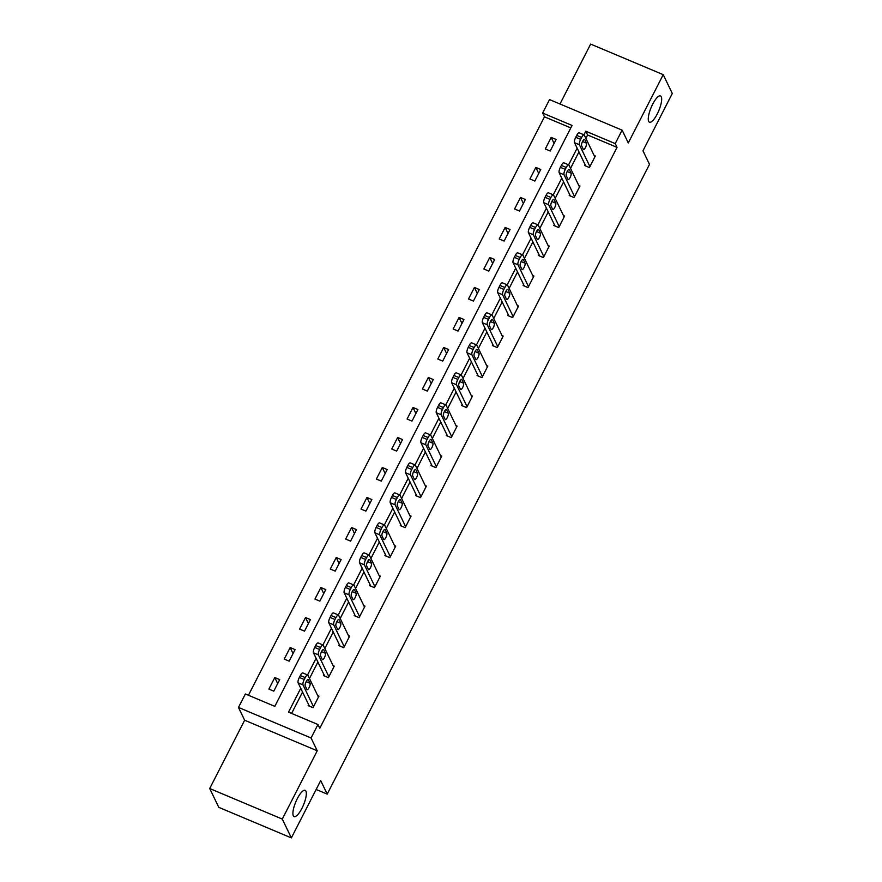 <?xml version="1.0" encoding="UTF-8"?>
<svg xmlns="http://www.w3.org/2000/svg" width="882" height="882" viewBox="0 0 882 882"><rect width="100%" height="100%" fill="white"/><g stroke="black" fill="none" stroke-linecap="round" stroke-linejoin="round"><path stroke-width="1.32" d="M648.667 121.385A14.233 4.134 -67.2 0 1 651.875 105.84A14.233 4.134 -67.2 0 1 660.486 95.951A14.233 4.134 -67.2 0 1 661.268 96.766A14.233 4.134 -67.2 0 1 658.06 112.312A14.233 4.134 -67.2 0 1 649.439 122.201A14.233 4.134 -67.2 0 1 648.667 121.385M293.32 815.795A14.233 4.134 -67.2 0 1 296.528 800.239A14.233 4.134 -67.2 0 1 305.15 790.36A14.233 4.134 -67.2 0 1 305.922 791.176A14.233 4.134 -67.2 0 1 302.713 806.721A14.233 4.134 -67.2 0 1 294.092 816.6A14.233 4.134 -67.2 0 1 293.32 815.795M570.808 127.912L544.459 116.821L542.639 113.05L549.53 99.589L622.119 130.15L615.228 143.612L585.802 131.22L583.961 134.814M316.142 789.467L327.222 794.131L649.494 164.361L642.967 150.811L672.293 93.481L663.231 74.661L590.642 44.1L559.993 103.988M327.222 794.131L320.695 780.581L291.358 837.9L218.769 807.339L209.707 788.519L282.295 819.08L317.233 750.791L311.07 737.991L238.482 707.43L245.372 693.969L274.798 706.35L572.065 125.442L542.639 113.05M317.233 750.791L244.645 720.23L209.707 788.519M244.645 720.23L238.482 707.43M544.459 116.821L248.448 695.259M291.358 837.9L282.295 819.08M273.795 691.168L279.704 679.625L274.798 677.552L268.889 689.096L273.795 691.168M289.153 661.158L295.062 649.615L290.156 647.553L284.247 659.086L289.153 661.158M304.51 631.148L310.409 619.605L305.514 617.543L299.604 629.087L304.51 631.148M319.857 601.138L325.767 589.595L320.861 587.533L314.962 599.076L319.857 601.138M335.215 571.128L341.125 559.596L336.218 557.523L330.309 569.066L335.215 571.128M350.573 541.129L356.482 529.586L351.576 527.524L345.667 539.056L350.573 541.129M365.931 511.119L371.84 499.576L366.934 497.514L361.025 509.057L365.931 511.119M381.289 481.109L387.187 469.566L382.281 467.504L376.382 479.047L381.289 481.109M396.635 451.099L402.545 439.567L397.639 437.494L391.74 449.037L396.635 451.099M411.993 421.1L417.903 409.557L412.997 407.495L407.087 419.027L411.993 421.1M427.351 391.09L433.26 379.547L428.354 377.485L422.445 389.028L427.351 391.09M442.709 361.08L448.618 349.537L443.712 347.475L437.803 359.018L442.709 361.08M458.067 331.07L463.965 319.538L459.059 317.465L453.161 329.008L458.067 331.07M473.413 301.071L479.323 289.528L474.417 287.455L468.518 298.998L473.413 301.071M488.771 271.061L494.681 259.517L489.775 257.456L483.865 268.999L488.771 271.061M504.129 241.051L510.039 229.507L505.132 227.446L499.223 238.989L504.129 241.051M519.487 211.041L525.396 199.497L520.49 197.436L514.581 208.979L519.487 211.041M534.845 181.042L540.743 169.498L535.837 167.426L529.939 178.969L534.845 181.042M550.192 151.031L556.101 139.488L551.195 137.427L545.297 148.959L550.192 151.031M300.74 688.291L288.535 712.138L317.961 724.519L319.78 728.289L617.047 147.371L587.61 134.99L585.891 138.364M578.956 151.913L570.533 168.374M563.598 181.924L555.175 198.384M548.24 211.934L539.817 228.383M532.882 241.944L524.459 258.393M517.525 271.954L509.112 288.403M502.178 301.953L493.755 318.413M486.82 331.963L478.397 348.412M471.462 361.973L463.039 378.422M456.104 391.983L447.681 408.432M440.746 421.982L432.334 438.442M425.4 451.992L416.977 468.452M410.042 482.002L401.619 498.451M394.684 512.012L386.261 528.461M379.326 542.011L370.914 558.471M363.968 572.021L355.556 588.481M348.622 602.031L340.198 618.48M333.264 632.041L324.841 648.491M317.906 662.04L309.483 678.501M302.548 692.05L291.611 713.428M308.623 704.652L308.127 705.622L313.033 707.684L318.942 696.141L317.74 695.633M323.981 674.653L323.485 675.612L328.391 677.674L334.289 666.131L333.098 665.623M339.327 644.643L338.842 645.602L343.748 647.664L349.647 636.12L348.456 635.624M354.685 614.633L354.189 615.592L359.095 617.665L365.005 606.121L363.803 605.614M370.043 584.623L369.547 585.582L374.453 587.655L380.363 576.111L379.161 575.604M385.401 554.613L384.905 555.583L389.811 557.644L395.72 546.101L394.519 545.594M400.759 524.614L400.263 525.573L405.169 527.634L411.067 516.091L409.876 515.595M416.106 494.604L415.62 495.563L420.527 497.624L426.425 486.092L425.234 485.585M431.463 464.594L430.967 465.553L435.873 467.625L441.783 456.082L440.581 455.575M446.821 434.583L446.325 435.554L451.231 437.615L457.141 426.072L455.939 425.565M462.179 404.584L461.683 405.544L466.589 407.605L472.498 396.062L471.297 395.566M477.537 374.574L477.041 375.534L481.947 377.595L487.845 366.063L486.655 365.556M492.884 344.564L492.399 345.524L497.305 347.596L503.203 336.053L502.012 335.546M508.241 314.554L507.745 315.524L512.651 317.586L518.561 306.043L517.359 305.536M523.599 284.555L523.103 285.514L528.009 287.576L533.919 276.033L532.717 275.537M538.957 254.545L538.461 255.504L543.367 257.566L549.277 246.034L548.075 245.527M554.315 224.535L553.819 225.494L558.725 227.567L564.623 216.024L563.433 215.517M569.662 194.525L569.177 195.495L574.083 197.557L579.981 186.014L578.79 185.507M585.02 164.526L584.523 165.485L589.43 167.547L595.339 156.004L594.137 155.497M622.119 130.15L628.282 142.95L663.231 74.661M617.047 147.371L615.228 143.612M317.961 724.519L311.07 737.991M577.137 148.154L568.603 164.824M561.779 178.164L553.257 194.834M546.432 208.174L537.899 224.833M531.074 238.173L522.541 254.843M515.716 268.183L507.183 284.853M500.359 298.193L491.825 314.863M485.001 328.203L476.478 344.862M469.654 358.202L461.121 374.872M454.296 388.212L445.763 404.882M438.938 418.222L430.405 434.892M423.581 448.232L415.047 464.891M408.223 478.231L399.7 494.901M392.876 508.241L384.343 524.911M377.518 538.252L368.985 554.921M362.16 568.262L353.627 584.931M346.802 598.261L338.269 614.93M331.445 628.271L322.922 644.94M316.098 658.281L307.564 674.951M587.61 134.99L585.802 131.22M277.687 683.561L274.798 677.552M293.045 653.551L290.156 647.553M308.402 623.541L305.514 617.543M323.749 593.531L320.861 587.533M339.107 563.532L336.218 557.523M354.465 533.522L351.576 527.524M369.823 503.512L366.934 497.514M385.18 473.502L382.281 467.504M400.527 443.503L397.639 437.494M415.885 413.493L412.997 407.495M431.243 383.483L428.354 377.485M446.601 353.473L443.712 347.475M461.959 323.474L459.059 317.465M477.305 293.463L474.417 287.455M492.663 263.453L489.775 257.456M508.021 233.443L505.132 227.446M523.379 203.433L520.49 197.436M538.737 173.434L535.837 167.426M554.083 143.424L551.195 137.427M313.529 706.725L303 684.873A4.454 1.29 112.8 0 1 304.246 679.515L305.227 677.596A4.454 1.29 112.8 0 1 307.675 674.995A4.454 1.29 112.8 0 1 307.917 675.248L318.446 697.1M307.675 674.995L302.78 672.933A4.454 1.29 -67.2 0 0 300.321 675.524L299.34 677.453A4.454 1.29 -67.2 0 0 298.094 682.8L309.328 706.118M305.194 685.854A3.561 1.036 -67.2 0 1 305.999 681.962A3.561 1.036 -67.2 0 1 308.149 679.493A3.561 1.036 -67.2 0 1 308.347 679.691L310.078 683.307A3.561 1.036 -67.2 0 1 309.284 687.199A3.561 1.036 -67.2 0 1 307.123 689.669A3.561 1.036 -67.2 0 1 306.936 689.459L305.194 685.854M328.876 676.714L318.358 654.863A4.454 1.29 112.8 0 1 319.604 649.505L320.585 647.586A4.454 1.29 112.8 0 1 323.033 644.996A4.454 1.29 112.8 0 1 323.275 645.249L333.804 667.09M323.033 644.996L318.126 642.923A4.454 1.29 -67.2 0 0 315.679 645.525L314.698 647.443A4.454 1.29 -67.2 0 0 313.452 652.801L324.686 676.119M320.552 655.844A3.561 1.036 -67.2 0 1 321.346 651.952A3.561 1.036 -67.2 0 1 323.507 649.483A3.561 1.036 -67.2 0 1 323.694 649.681L325.436 653.297A3.561 1.036 -67.2 0 1 324.631 657.189A3.561 1.036 -67.2 0 1 322.481 659.659A3.561 1.036 -67.2 0 1 322.283 659.46L320.552 655.844M344.234 646.704L333.716 624.853A4.454 1.29 112.8 0 1 334.951 619.506L335.943 617.576A4.454 1.29 112.8 0 1 338.39 614.986A4.454 1.29 112.8 0 1 338.633 615.239L349.162 637.091M338.39 614.986L333.484 612.913A4.454 1.29 -67.2 0 0 331.037 615.515L330.055 617.433A4.454 1.29 -67.2 0 0 328.81 622.791L340.033 646.109M335.899 625.834A3.561 1.036 -67.2 0 1 336.703 621.942A3.561 1.036 -67.2 0 1 338.864 619.473A3.561 1.036 -67.2 0 1 339.052 619.682L340.794 623.287A3.561 1.036 -67.2 0 1 339.989 627.179A3.561 1.036 -67.2 0 1 337.839 629.649A3.561 1.036 -67.2 0 1 337.641 629.45L335.899 625.834M359.591 616.694L349.063 594.843A4.454 1.29 112.8 0 1 350.308 589.496L351.29 587.566A4.454 1.29 112.8 0 1 353.748 584.975A4.454 1.29 112.8 0 1 353.991 585.229L364.509 607.081M353.748 584.975L348.842 582.914A4.454 1.29 -67.2 0 0 346.394 585.505L345.402 587.434A4.454 1.29 -67.2 0 0 344.167 592.781L355.391 616.099M351.257 595.824A3.561 1.036 -67.2 0 1 352.061 591.943A3.561 1.036 -67.2 0 1 354.211 589.463A3.561 1.036 -67.2 0 1 354.41 589.672L356.152 593.288A3.561 1.036 -67.2 0 1 355.347 597.169A3.561 1.036 -67.2 0 1 353.197 599.639A3.561 1.036 -67.2 0 1 352.998 599.44L351.257 595.824M374.949 586.695L364.42 564.844A4.454 1.29 112.8 0 1 365.666 559.486L366.647 557.567A4.454 1.29 112.8 0 1 369.106 554.965A4.454 1.29 112.8 0 1 369.349 555.219L379.866 577.071M369.106 554.965L364.2 552.904A4.454 1.29 -67.2 0 0 361.741 555.495L360.76 557.424A4.454 1.29 -67.2 0 0 359.514 562.771L370.749 586.089M366.614 565.814A3.561 1.036 -67.2 0 1 367.419 561.933A3.561 1.036 -67.2 0 1 369.569 559.464A3.561 1.036 -67.2 0 1 369.767 559.662L371.509 563.278A3.561 1.036 -67.2 0 1 370.705 567.17A3.561 1.036 -67.2 0 1 368.544 569.64A3.561 1.036 -67.2 0 1 368.356 569.43L366.614 565.814M390.307 556.685L379.778 534.834A4.454 1.29 112.8 0 1 381.024 529.476L382.005 527.557A4.454 1.29 112.8 0 1 384.453 524.955A4.454 1.29 112.8 0 1 384.695 525.209L395.224 547.061M384.453 524.955L379.558 522.894A4.454 1.29 -67.2 0 0 377.099 525.496L376.118 527.414A4.454 1.29 -67.2 0 0 374.872 532.772L386.107 556.079M381.972 535.815A3.561 1.036 -67.2 0 1 382.777 531.923A3.561 1.036 -67.2 0 1 384.927 529.454A3.561 1.036 -67.2 0 1 385.114 529.652L386.856 533.268A3.561 1.036 -67.2 0 1 386.062 537.16A3.561 1.036 -67.2 0 1 383.902 539.63A3.561 1.036 -67.2 0 1 383.714 539.42L381.972 535.815M405.654 526.675L395.136 504.824A4.454 1.29 112.8 0 1 396.382 499.477L397.363 497.547A4.454 1.29 112.8 0 1 399.811 494.956A4.454 1.29 112.8 0 1 400.053 495.21L410.582 517.061M399.811 494.956L394.904 492.884A4.454 1.29 -67.2 0 0 392.457 495.486L391.476 497.404A4.454 1.29 -67.2 0 0 390.23 502.762L401.464 526.08M397.33 505.805A3.561 1.036 -67.2 0 1 398.124 501.913A3.561 1.036 -67.2 0 1 400.285 499.444A3.561 1.036 -67.2 0 1 400.472 499.653L402.214 503.258A3.561 1.036 -67.2 0 1 401.409 507.15A3.561 1.036 -67.2 0 1 399.259 509.62A3.561 1.036 -67.2 0 1 399.061 509.421L397.33 505.805M421.012 496.665L410.494 474.814A4.454 1.29 112.8 0 1 411.729 469.467L412.721 467.537A4.454 1.29 112.8 0 1 415.168 464.946A4.454 1.29 112.8 0 1 415.411 465.2L425.94 487.051M415.168 464.946L410.262 462.885A4.454 1.29 -67.2 0 0 407.815 465.476L406.834 467.394A4.454 1.29 -67.2 0 0 405.588 472.752L416.811 496.07M412.677 475.795A3.561 1.036 -67.2 0 1 413.482 471.914A3.561 1.036 -67.2 0 1 415.643 469.433A3.561 1.036 -67.2 0 1 415.83 469.643L417.572 473.259A3.561 1.036 -67.2 0 1 416.767 477.14A3.561 1.036 -67.2 0 1 414.617 479.61A3.561 1.036 -67.2 0 1 414.419 479.411L412.677 475.795M436.37 466.655L425.841 444.815A4.454 1.29 112.8 0 1 427.086 439.457L428.068 437.538A4.454 1.29 112.8 0 1 430.526 434.936A4.454 1.29 112.8 0 1 430.769 435.19L441.287 457.041M430.526 434.936L425.62 432.875A4.454 1.29 -67.2 0 0 423.173 435.465L422.18 437.395A4.454 1.29 -67.2 0 0 420.946 442.742L432.169 466.06M428.035 445.785A3.561 1.036 -67.2 0 1 428.839 441.904A3.561 1.036 -67.2 0 1 430.989 439.434A3.561 1.036 -67.2 0 1 431.188 439.633L432.93 443.249A3.561 1.036 -67.2 0 1 432.125 447.13A3.561 1.036 -67.2 0 1 429.975 449.611A3.561 1.036 -67.2 0 1 429.777 449.401L428.035 445.785M451.727 436.656L441.198 414.805A4.454 1.29 112.8 0 1 442.444 409.446L443.425 407.528A4.454 1.29 112.8 0 1 445.884 404.926A4.454 1.29 112.8 0 1 446.127 405.18L456.644 427.031M445.884 404.926L440.978 402.865A4.454 1.29 -67.2 0 0 438.519 405.455L437.538 407.385A4.454 1.29 -67.2 0 0 436.292 412.732L447.527 436.05M443.392 415.786A3.561 1.036 -67.2 0 1 444.197 411.894A3.561 1.036 -67.2 0 1 446.347 409.424A3.561 1.036 -67.2 0 1 446.546 409.623L448.288 413.239A3.561 1.036 -67.2 0 1 447.483 417.131A3.561 1.036 -67.2 0 1 445.322 419.6A3.561 1.036 -67.2 0 1 445.134 419.391L443.392 415.786M467.085 406.646L456.556 384.795A4.454 1.29 112.8 0 1 457.802 379.436L458.783 377.518A4.454 1.29 112.8 0 1 461.231 374.927A4.454 1.29 112.8 0 1 461.473 375.181L472.002 397.032M461.231 374.927L456.336 372.854A4.454 1.29 -67.2 0 0 453.877 375.456L452.896 377.375A4.454 1.29 -67.2 0 0 451.65 382.733L462.885 406.051M458.75 385.776A3.561 1.036 -67.2 0 1 459.555 381.884A3.561 1.036 -67.2 0 1 461.705 379.414A3.561 1.036 -67.2 0 1 461.892 379.624L463.634 383.229A3.561 1.036 -67.2 0 1 462.841 387.121A3.561 1.036 -67.2 0 1 460.68 389.59A3.561 1.036 -67.2 0 1 460.492 389.392L458.75 385.776M482.432 376.636L471.914 354.785A4.454 1.29 112.8 0 1 473.16 349.437L474.141 347.508A4.454 1.29 112.8 0 1 476.589 344.917A4.454 1.29 112.8 0 1 476.831 345.171L487.36 367.022M476.589 344.917L471.683 342.855A4.454 1.29 -67.2 0 0 469.235 345.446L468.254 347.365A4.454 1.29 -67.2 0 0 467.008 352.723L478.242 376.041M474.108 355.766A3.561 1.036 -67.2 0 1 474.902 351.874A3.561 1.036 -67.2 0 1 477.063 349.404A3.561 1.036 -67.2 0 1 477.25 349.614L478.992 353.23A3.561 1.036 -67.2 0 1 478.187 357.111A3.561 1.036 -67.2 0 1 476.037 359.58A3.561 1.036 -67.2 0 1 475.839 359.382L474.108 355.766M497.79 346.626L487.272 324.774A4.454 1.29 112.8 0 1 488.507 319.427L489.499 317.498A4.454 1.29 112.8 0 1 491.947 314.907A4.454 1.29 112.8 0 1 492.189 315.161L502.718 337.012M491.947 314.907L487.04 312.845A4.454 1.29 -67.2 0 0 484.593 315.436L483.612 317.366A4.454 1.29 -67.2 0 0 482.366 322.713L493.589 346.031M489.455 325.756A3.561 1.036 -67.2 0 1 490.26 321.875A3.561 1.036 -67.2 0 1 492.421 319.405A3.561 1.036 -67.2 0 1 492.608 319.604L494.35 323.22A3.561 1.036 -67.2 0 1 493.545 327.101A3.561 1.036 -67.2 0 1 491.395 329.581A3.561 1.036 -67.2 0 1 491.197 329.372L489.455 325.756M513.148 316.627L502.619 294.775A4.454 1.29 112.8 0 1 503.865 289.417L504.846 287.499A4.454 1.29 112.8 0 1 507.304 284.897A4.454 1.29 112.8 0 1 507.547 285.151L518.065 307.002M507.304 284.897L502.398 282.835A4.454 1.29 -67.2 0 0 499.951 285.426L498.958 287.356A4.454 1.29 -67.2 0 0 497.724 292.703L508.947 316.021M504.813 295.757A3.561 1.036 -67.2 0 1 505.618 291.865A3.561 1.036 -67.2 0 1 507.767 289.395A3.561 1.036 -67.2 0 1 507.966 289.594L509.708 293.21A3.561 1.036 -67.2 0 1 508.903 297.102A3.561 1.036 -67.2 0 1 506.753 299.571A3.561 1.036 -67.2 0 1 506.555 299.362L504.813 295.757M528.505 286.617L517.977 264.765A4.454 1.29 112.8 0 1 519.222 259.407L520.204 257.489A4.454 1.29 112.8 0 1 522.662 254.898A4.454 1.29 112.8 0 1 522.905 255.152L533.423 277.003M522.662 254.898L517.756 252.825A4.454 1.29 -67.2 0 0 515.297 255.427L514.316 257.346A4.454 1.29 -67.2 0 0 513.07 262.704L524.305 286.022M520.171 265.747A3.561 1.036 -67.2 0 1 520.975 261.855A3.561 1.036 -67.2 0 1 523.125 259.385A3.561 1.036 -67.2 0 1 523.324 259.584L525.066 263.2A3.561 1.036 -67.2 0 1 524.261 267.092A3.561 1.036 -67.2 0 1 522.1 269.561A3.561 1.036 -67.2 0 1 521.912 269.363L520.171 265.747M543.863 256.607L533.334 234.755A4.454 1.29 112.8 0 1 534.58 229.408L535.561 227.479A4.454 1.29 112.8 0 1 538.009 224.888A4.454 1.29 112.8 0 1 538.252 225.142L548.78 246.993M538.009 224.888L533.114 222.826A4.454 1.29 -67.2 0 0 530.655 225.417L529.674 227.335A4.454 1.29 -67.2 0 0 528.428 232.694L539.663 256.012M535.528 235.737A3.561 1.036 -67.2 0 1 536.333 231.845A3.561 1.036 -67.2 0 1 538.483 229.375A3.561 1.036 -67.2 0 1 538.67 229.585L540.412 233.201A3.561 1.036 -67.2 0 1 539.619 237.082A3.561 1.036 -67.2 0 1 537.458 239.551A3.561 1.036 -67.2 0 1 537.27 239.353L535.528 235.737M559.21 226.597L548.692 204.745A4.454 1.29 112.8 0 1 549.938 199.398L550.919 197.469A4.454 1.29 112.8 0 1 553.367 194.878A4.454 1.29 112.8 0 1 553.609 195.131L564.138 216.983M553.367 194.878L548.461 192.816A4.454 1.29 -67.2 0 0 546.013 195.407L545.032 197.336A4.454 1.29 -67.2 0 0 543.786 202.684L555.021 226.001M550.886 205.726A3.561 1.036 -67.2 0 1 551.68 201.846A3.561 1.036 -67.2 0 1 553.841 199.376A3.561 1.036 -67.2 0 1 554.028 199.575L555.77 203.191A3.561 1.036 -67.2 0 1 554.965 207.072A3.561 1.036 -67.2 0 1 552.816 209.541A3.561 1.036 -67.2 0 1 552.617 209.343L550.886 205.726M574.568 196.598L564.05 174.746A4.454 1.29 112.8 0 1 565.285 169.388L566.277 167.47A4.454 1.29 112.8 0 1 568.725 164.868A4.454 1.29 112.8 0 1 568.967 165.121L579.496 186.973M568.725 164.868L563.818 162.806A4.454 1.29 -67.2 0 0 561.371 165.397L560.39 167.326A4.454 1.29 -67.2 0 0 559.144 172.674L570.367 195.991M566.233 175.716A3.561 1.036 -67.2 0 1 567.038 171.836A3.561 1.036 -67.2 0 1 569.188 169.366A3.561 1.036 -67.2 0 1 569.386 169.565L571.128 173.181A3.561 1.036 -67.2 0 1 570.323 177.073A3.561 1.036 -67.2 0 1 568.173 179.542A3.561 1.036 -67.2 0 1 567.975 179.333L566.233 175.716M589.926 166.588L579.397 144.736A4.454 1.29 112.8 0 1 580.643 139.378L581.624 137.46A4.454 1.29 112.8 0 1 584.082 134.869A4.454 1.29 112.8 0 1 584.325 135.122L594.843 156.963M584.082 134.869L579.176 132.796A4.454 1.29 -67.2 0 0 576.729 135.398L575.737 137.316A4.454 1.29 -67.2 0 0 574.502 142.675L585.725 165.992M581.591 145.717A3.561 1.036 -67.2 0 1 582.396 141.826A3.561 1.036 -67.2 0 1 584.546 139.356A3.561 1.036 -67.2 0 1 584.744 139.554L586.486 143.171A3.561 1.036 -67.2 0 1 585.681 147.062A3.561 1.036 -67.2 0 1 583.531 149.532A3.561 1.036 -67.2 0 1 583.333 149.334L581.591 145.717M298.094 682.8L303 684.873M299.34 677.453L304.246 679.515M300.321 675.524L305.227 677.596M310.078 683.307L306.142 681.654M313.452 652.801L318.358 654.863M314.698 647.443L319.604 649.505M315.679 645.525L320.585 647.586M325.436 653.297L321.5 651.644M328.81 622.791L333.716 624.853M330.055 617.433L334.951 619.506M331.037 615.515L335.943 617.576M340.794 623.287L336.858 621.634M344.167 592.781L349.063 594.843M345.402 587.434L350.308 589.496M346.394 585.505L351.29 587.566M356.152 593.288L352.216 591.624M359.514 562.771L364.42 564.844M360.76 557.424L365.666 559.486M361.741 555.495L366.647 557.567M371.509 563.278L367.562 561.625M374.872 532.772L379.778 534.834M376.118 527.414L381.024 529.476M377.099 525.496L382.005 527.557M386.856 533.268L382.92 531.614M390.23 502.762L395.136 504.824M391.476 497.404L396.382 499.477M392.457 495.486L397.363 497.547M402.214 503.258L398.278 501.604M405.588 472.752L410.494 474.814M406.834 467.394L411.729 469.467M407.815 465.476L412.721 467.537M417.572 473.259L413.636 471.594M420.946 442.742L425.841 444.815M422.18 437.395L427.086 439.457M423.173 435.465L428.068 437.538M432.93 443.249L428.994 441.595M436.292 412.732L441.198 414.805M437.538 407.385L442.444 409.446M438.519 405.455L443.425 407.528M448.288 413.239L444.341 411.585M451.65 382.733L456.556 384.795M452.896 377.375L457.802 379.436M453.877 375.456L458.783 377.518M463.634 383.229L459.698 381.575M467.008 352.723L471.914 354.785M468.254 347.365L473.16 349.437M469.235 345.446L474.141 347.508M478.992 353.23L475.056 351.565M482.366 322.713L487.272 324.774M483.612 317.366L488.507 319.427M484.593 315.436L489.499 317.498M494.35 323.22L490.414 321.555M497.724 292.703L502.619 294.775M498.958 287.356L503.865 289.417M499.951 285.426L504.846 287.499M509.708 293.21L505.772 291.556M513.07 262.704L517.977 264.765M514.316 257.346L519.222 259.407M515.297 255.427L520.204 257.489M525.066 263.2L521.119 261.546M528.428 232.694L533.334 234.755M529.674 227.335L534.58 229.408M530.655 225.417L535.561 227.479M540.412 233.201L536.476 231.536M543.786 202.684L548.692 204.745M545.032 197.336L549.938 199.398M546.013 195.407L550.919 197.469M555.77 203.191L551.834 201.526M559.144 172.674L564.05 174.746M560.39 167.326L565.285 169.388M561.371 165.397L566.277 167.47M571.128 173.181L567.192 171.527M574.502 142.675L579.397 144.736M575.737 137.316L580.643 139.378M576.729 135.398L581.624 137.46M586.486 143.171L582.55 141.517"/></g></svg>
